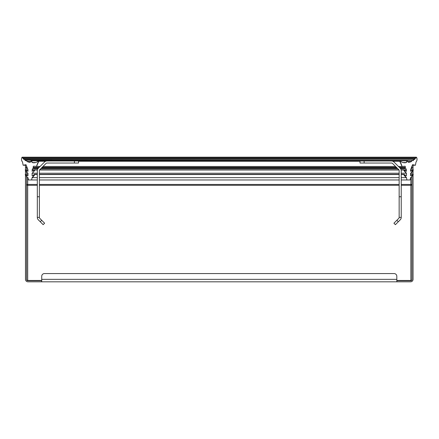 <?xml version="1.0" encoding="UTF-8"?>
<svg xmlns="http://www.w3.org/2000/svg" width="439" height="439" viewBox="0 0 439 439"><rect width="100%" height="100%" fill="white"/><g stroke="black" fill="none" stroke-linecap="round" stroke-linejoin="round"><path stroke-width="0.66" d="M41.721 276.312L41.721 279.341L396.818 279.341L396.818 276.312A2.755 2.755 0 0 0 394.063 273.557L44.476 273.557A2.755 2.755 0 0 0 41.721 276.312M26.581 166.205L26.581 167.308L25.484 167.308L25.484 279.341A2.475 2.475 0 0 0 27.959 281.816L41.656 281.816L41.656 280.719L27.684 280.719A1.103 1.103 0 0 1 26.581 279.616A1.103 0.845 180 0 0 27.684 280.461L41.721 280.461M26.581 167.308L26.581 279.616M26.055 164.828L25.484 164.828L26.055 164.828M412.484 164.828L413.061 164.828L412.484 164.828M413.061 164.828L413.061 279.341A2.475 2.475 0 0 1 410.58 281.816L396.889 281.816L396.818 280.719M413.061 167.308L411.958 167.308L411.958 279.616A1.103 1.103 0 0 1 410.855 280.719L396.889 280.719M41.721 279.341L41.721 281.816L396.818 281.816L41.656 281.816M396.889 281.816L396.818 279.341M25.484 167.308L25.484 164.828M411.958 167.308L411.958 166.205M27.684 177.422L27.684 184.446L26.581 184.446A1.103 0.845 180 0 0 27.684 185.291L27.684 280.719M396.818 280.461L410.855 280.461A1.103 0.845 180 0 0 411.958 279.616M410.855 280.719L410.855 185.291A1.103 0.845 180 0 0 411.958 184.446L410.855 184.446L410.855 177.422M413.318 174.53L413.061 174.327L413.318 174.53A9.702 9.702 0 0 1 410.58 177.63L410.097 179.968L401.224 179.968M399.155 179.968L39.384 179.968M37.32 179.968L28.442 179.968L27.959 177.63A9.702 9.702 0 0 1 25.226 174.53L25.347 174.327M37.32 177.63L32.091 177.63L31.608 179.968M406.937 179.968L406.454 177.63L401.224 177.63M399.155 177.63L39.384 177.63M398.469 166.48L402.047 166.48L399.748 161.256A0.274 0.274 0 0 1 400.181 160.921L399.748 161.256A20.644 20.644 0 0 1 402.047 166.48L405.076 166.205L405.515 167.352L404.846 168.241L405.087 168.516A0.274 0.274 0 0 1 404.912 168.066L400.05 168.066M401.114 169.805L403.913 169.805A41.288 41.288 0 0 0 406.454 171.303L406.009 168.636L400.472 168.516M401.224 173.229L406.454 173.229L403.715 169.986A9.702 9.702 0 0 0 406.454 173.229L406.454 175.704A41.288 41.288 0 0 1 403.907 174.343L401.224 174.343L403.699 174.464M401.224 174.53L403.715 174.53A9.702 9.702 0 0 0 406.454 177.63L403.907 174.343M413.126 174.343A41.288 41.288 0 0 1 410.58 175.704L410.58 173.229A9.702 9.702 0 0 0 413.324 169.97L413.121 169.805A41.288 41.288 0 0 1 410.58 171.303L411.749 170.645M23.552 158.314L22.844 158.314A11.013 11.013 0 0 1 22.554 157.93L415.985 157.93A0.412 0.412 0 0 1 415.952 157.283A0.412 0.412 0 0 1 416.589 157.403A4.127 4.127 0 0 1 416.029 162.018L415.398 165.24L412.545 164.685L410.58 169.783L410.58 171.303M415.985 157.93A11.013 11.013 0 0 1 415.695 158.314L414.987 158.314M412.819 160.356L413.554 160.356L413.412 159.922L414.098 159.247L23.925 159.478A11.013 11.013 0 0 1 23.574 159.137L414.965 159.137A0.549 0.549 0 0 1 414.932 158.369A0.549 0.549 0 0 1 415.695 158.314L415.162 158.21M414.965 159.137A11.013 11.013 0 0 1 414.614 159.478L413.582 159.478M407.699 161.448L411.678 161.448A0.823 0.823 0 0 1 412.018 160.35A0.823 0.823 0 0 1 413.121 160.652A11.013 11.013 0 0 0 413.554 160.356A0.686 0.686 0 0 1 413.659 159.401A0.686 0.686 0 0 1 414.614 159.478L414.098 159.247M411.678 161.448A11.013 11.013 0 0 1 408.517 162.353A2.063 2.063 0 0 1 407.518 160.778L406.969 160.828L406.256 162.551A6.195 6.195 0 0 1 400.181 160.921L38.363 160.921A0.274 0.274 0 0 1 38.791 161.256L36.492 166.48A20.644 20.644 0 0 1 38.791 161.256L38.363 160.921A6.195 6.195 0 0 1 32.288 162.551A2.063 2.063 0 0 1 31.575 160.828L32.288 162.551L35.597 162.551M406.969 160.822A0.274 0.274 0 0 1 407.222 160.531A0.274 0.274 0 0 1 407.518 160.778L31.026 160.778A2.063 2.063 0 0 1 30.022 162.353A11.013 11.013 0 0 1 26.861 161.448L30.022 162.353M406.964 160.822A2.063 2.063 0 0 1 406.256 162.551L402.947 162.551M411.969 160.378L26.126 160.251L25.418 160.652A0.823 0.823 0 0 1 26.527 160.35A0.823 0.823 0 0 1 26.861 161.448L30.845 161.448M26.834 160.652L25.418 160.652A11.013 11.013 0 0 1 24.99 160.356L25.725 160.356M24.985 159.505L23.925 159.478A0.686 0.686 0 0 1 24.88 159.401A0.686 0.686 0 0 1 24.99 160.356L25.133 159.911M23.75 158.731L22.844 158.314A0.549 0.549 0 0 1 23.613 158.369A0.549 0.549 0 0 1 23.574 159.137M22.729 157.596L22.318 157.184L21.95 157.403A0.412 0.412 0 0 1 22.587 157.283A0.412 0.412 0 0 1 22.554 157.93M22.685 157.403L21.95 157.403A4.127 4.127 0 0 0 22.515 162.018L23.141 165.24L26 164.685L27.959 169.783L27.959 171.303A41.288 41.288 0 0 1 25.418 169.805L25.484 169.783M25.413 174.343A41.288 41.288 0 0 0 27.959 175.704L27.959 173.229A9.702 9.702 0 0 1 25.215 169.97L25.484 169.805M32.091 177.63A9.702 9.702 0 0 0 34.824 174.53L37.32 174.327L34.637 174.343L32.091 177.63M34.637 174.343A41.288 41.288 0 0 1 32.091 175.704L32.091 173.229A9.702 9.702 0 0 0 34.835 169.97L34.632 169.805A41.288 41.288 0 0 1 32.091 171.303L32.53 168.636L33.457 168.516L33.627 168.066A0.274 0.274 0 0 1 33.457 168.516L38.067 168.516M40.07 166.48L33.463 166.205L33.024 167.352L33.633 168.066L38.489 168.066M31.026 160.778A0.274 0.274 0 0 1 31.323 160.531A0.274 0.274 0 0 1 31.575 160.828L31.301 160.531L407.244 160.531M32.552 162.617L33.304 162.743M33.94 162.776L35.202 162.644M35.383 162.606L36.245 162.331M36.964 161.986L38.363 160.921M37.32 173.229L32.091 173.229L33.287 172.154M33.562 171.847L34.632 169.805L37.425 169.805M38.555 160.839L399.984 160.839L399.709 161.113M415.859 157.403L416.589 157.403L416.227 157.184L415.81 157.596M415.398 165.24L413.061 165.24M25.484 165.24L23.141 165.24M413.061 169.783L413.335 169.92M399.155 173.229L39.384 173.229M406.454 169.783L403.699 169.92M395.55 166.48L42.989 166.48M413.554 160.356L411.711 160.652M37.43 169.783L32.091 169.783M33.024 167.352L39.203 167.352M42.122 167.352L396.422 167.352M399.342 167.352L405.515 167.352M415.695 158.314L22.844 158.314M406.009 168.636L400.566 168.636M397.707 168.636L40.832 168.636M37.974 168.636L32.53 168.636M399.155 196.76L399.155 217.404L401.224 217.404L401.224 196.76L399.155 196.76L399.155 170.661A1.377 1.377 0 0 0 398.755 169.684A1.377 1.377 0 0 1 399.155 170.661M360.002 163.039L360.002 160.976L360.002 163.039L364.129 163.039L364.129 160.976L391.539 160.976A3.441 3.441 0 0 1 393.97 161.986L400.214 168.225A3.441 3.441 0 0 1 401.224 170.661L401.224 196.76M364.129 163.039L391.539 163.039A1.377 1.377 0 0 1 392.51 163.445L398.755 169.684M396.845 220.29L398.305 221.75L395.385 224.669L393.926 223.21L398.755 218.381A1.377 1.377 0 0 0 399.155 217.404M401.224 217.404A3.441 3.441 0 0 1 400.214 219.84L398.305 221.75M393.97 161.986L400.214 168.225M360.002 160.976L365.852 160.976M373.419 160.976L391.539 160.976M37.32 196.76L37.32 217.404L39.384 217.404L39.384 170.661A1.377 1.377 0 0 1 39.784 169.684L46.029 163.445A1.377 1.377 0 0 1 47 163.039L78.543 163.039L78.543 160.976L47 160.976A3.441 3.441 0 0 0 44.569 161.986L38.325 168.225A3.441 3.441 0 0 0 37.32 170.661L37.32 196.76L39.384 196.76M39.384 217.404A1.377 1.377 0 0 0 39.784 218.381L41.7 220.29L40.24 221.75L38.325 219.84A3.441 3.441 0 0 1 37.32 217.404M39.784 169.684A1.377 1.377 0 0 0 39.384 170.661M74.41 163.039L74.41 160.976L72.693 160.976M65.12 160.976L47 160.976M44.569 161.986L38.325 168.225M40.24 221.75L43.159 224.669L44.619 223.21L41.7 220.29M401.224 184.446L410.855 184.446L410.855 185.291L401.224 185.291M399.155 185.291L39.384 185.291M37.32 185.291L27.684 185.291L27.684 184.446L37.32 184.446M39.384 184.446L399.155 184.446M410.855 175.567L410.855 173.01M410.855 171.15L410.855 169.07M27.684 169.07L27.684 171.15M27.684 173.01L27.684 175.567M399.155 174.53L39.384 174.53M37.32 174.53L34.824 174.53M399.155 174.343L39.384 174.343L399.155 174.327M403.715 169.986L401.158 169.986M398.98 169.986L39.559 169.986M37.386 169.986L34.824 169.986M398.859 169.805L39.68 169.805M38.791 161.256L45.64 161.256M78.543 161.256L360.002 161.256M392.905 161.256L399.748 161.256M31.575 160.828L406.969 160.828M41.409 168.066L397.13 168.066M397.586 168.516L40.959 168.516M22.318 157.184L416.227 157.184M39.697 169.783L398.842 169.783M401.109 169.783L403.836 169.783"/></g></svg>

